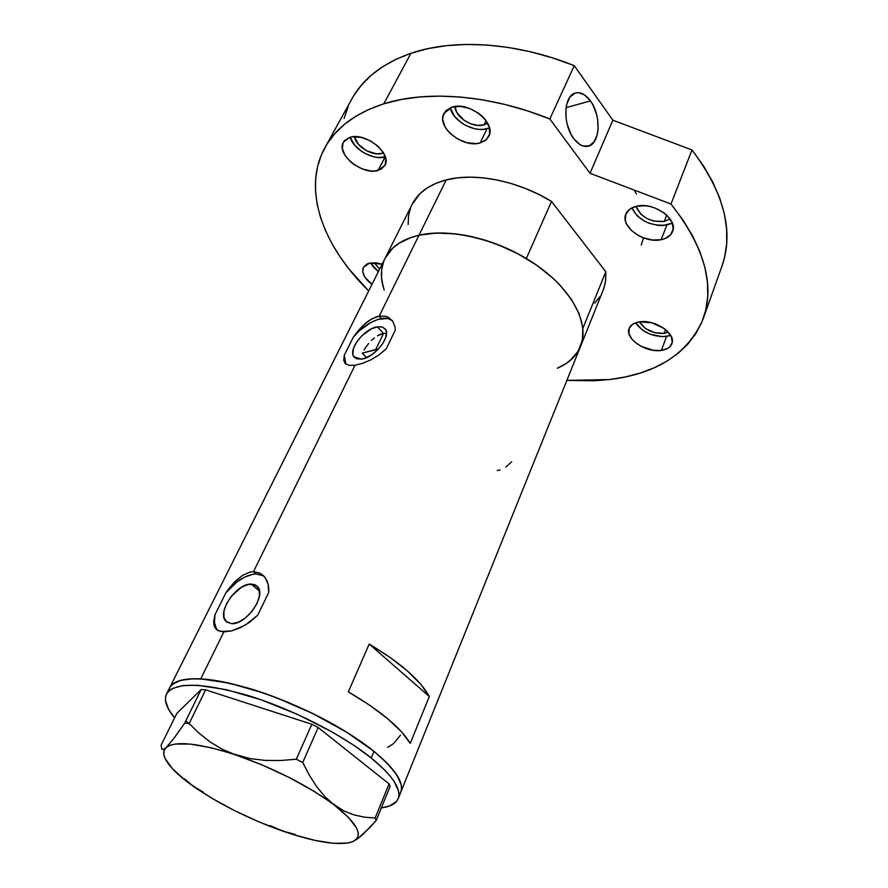 <?xml version="1.0" encoding="UTF-8"?>
<svg xmlns="http://www.w3.org/2000/svg" width="888" height="888" viewBox="0 0 888 888"><rect width="100%" height="100%" fill="white"/><g stroke="black" fill="none" stroke-linecap="round" stroke-linejoin="round"><path stroke-width="1.33" d="M387.623 747.385L393.65 743.545L400.433 735.231M505.883 467.132L511.677 461.771M497.247 470.54L500.088 470.007M377.378 326.817L382.051 326.917L385.214 328.971C391.697 335.908 374.603 357.775 361.538 359.118L356.465 358.752L353.413 355.966L352.791 353.801L353.48 348.351L356.588 342.102L361.616 335.986L371.117 329.004L377.378 326.817L382.495 327.05L385.681 329.703L386.369 331.823L385.803 337.285L382.717 343.645L377.589 349.894L371.217 355.067L364.613 358.352L361.538 359.118L354.035 356.987C347.541 349.994 364.28 328.471 377.378 326.817L383.549 333.444L377.378 326.817M386.347 333.322L383.549 333.444L386.347 333.322M251.193 584.06L257.387 586.446C266.966 594.86 246.464 624.875 231.768 623.654L226.74 622.044L223.998 617.671L223.943 611.221L226.54 603.696L231.38 596.214L241.203 587.434L248.063 584.471L253.968 584.404L256.288 585.481L259.185 589.699L259.407 596.103L256.876 603.729L251.981 611.399L245.454 617.904L238.35 622.211L231.768 623.654L225.985 621.367C216.361 612.809 236.474 583.294 251.193 584.06L259.496 591.097L251.193 584.06M262.293 575.135L256.144 573.959C245.854 574.769 235.786 581.018 225.941 592.696L233.921 582.639L242.724 575.246L249.961 572.127L253.48 571.672L256.144 573.959L253.48 571.672L355.034 365.246L349.151 365.379L345.354 363.725L343.756 360.328L344.255 355.3L353.258 337.251L362.082 326.429L368.798 320.746L375.757 317.072L379.198 316.139L381.429 318.559C371.373 320.812 361.982 327.039 353.258 337.251L358.952 329.803L365.39 323.365L372.283 318.614L379.198 316.139L419.003 235.209C402.175 239.216 390.887 246.875 385.126 258.175C390.887 246.875 402.175 239.216 419.003 235.209L379.198 316.139L385.592 316.261L388.356 317.294L392.707 321.112L395.005 326.828L395.249 330.192L386.336 348.662L379.109 354.856L370.851 359.84L362.526 363.359L355.034 365.246L253.48 571.672L259.929 573.082L265.001 577.4L268.098 584.082L268.753 588.1L268.72 592.429L257.764 615.151L245.121 625.208L231.624 630.891L220.668 631.535L216.028 629.159L213.853 624.719L214.952 614.762L225.941 592.696L229.004 588.444L235.62 580.907L242.724 575.246L249.961 572.127L253.48 571.672L259.929 573.082L263.792 575.957L256.144 573.959L252.581 574.347L244.866 577.011L236.907 581.962L225.941 592.696L214.952 614.762C213.653 621.6 214.607 626.839 217.782 630.48M200.732 678.876L223.854 631.89L200.732 678.876C234.066 680.53 291.397 700.21 336.186 725.951C381.074 751.703 406.449 779.042 400.754 792.285C404.273 782.728 395.36 769.086 374.003 751.348L346.475 732.078L312.654 713.475L275.99 697.513L251.892 689.188L229.382 683.161L200.732 678.876L192.94 678.754L180.431 680.408L175.791 682.15L172.283 684.459L169.897 687.312L168.653 690.653L169.897 687.312L172.283 684.459L180.431 680.408L192.94 678.754L200.732 678.876L229.382 683.161L263.814 693.084L288.289 702.43L312.654 713.475L346.475 732.078L374.003 751.348L371.24 757.964C392.674 775.657 401.665 789.221 398.19 798.656C396.037 803.64 390.42 806.715 381.352 807.869L389.754 805.893L396.503 801.442L398.29 798.401L398.956 794.827L398.468 790.753L393.983 781.229L389.987 775.857L384.837 770.151L371.24 757.964L374.003 751.348C344.999 727.827 294.483 702.097 250.793 688.855C204.751 675.935 177.678 675.613 169.575 687.9C173.06 681.129 183.439 678.121 200.732 678.876M190.343 724.852L185.858 720.756M580.586 346.342L604.029 287.978L605.694 280.142L605.805 271.739L582.883 328.271L582.806 337.751L580.552 346.42C589.765 324.198 572.793 290.487 536.863 265.346C501.021 240.16 451.37 227.783 419.003 235.209L411.355 237.351L398.412 243.59L393.229 247.608L385.636 257.187M348.318 691.885L369.208 644.055C400.255 662.626 420.302 680.108 429.315 696.492L410.245 743.378C400.699 727.616 380.064 710.456 348.318 691.885L369.208 644.055L429.315 696.492L410.245 743.378L401.343 731.612L387.668 718.703L369.73 705.239L348.318 691.885M412.121 204.351L420.057 193.584L427.272 187.89L436.03 183.305L446.209 179.92L457.62 177.844L470.063 177.145L483.294 177.844L497.047 179.964L511.044 183.461L524.986 188.278L538.572 194.306L551.515 201.432L605.805 271.739L582.883 328.271L582.894 336.996L581.074 345.044L577.5 352.292L572.272 358.608L565.523 363.925L557.276 368.231L565.068 364.224L570.229 360.461L578.11 351.304L582.406 340.204L582.806 327.528L579.143 313.73L571.461 299.378L559.951 285.07L552.891 278.133L536.507 265.09L517.726 253.668L497.369 244.4L486.89 240.715L465.956 235.431L455.722 233.888L436.319 233.067L419.003 235.209C447.985 228.383 491.819 237.596 526.318 258.508L551.515 201.432C517.97 180.764 474.98 172.283 446.209 179.92L419.003 235.209L446.209 179.92C429.492 184.404 418.159 192.507 412.176 204.229L385.137 258.142M383.272 262.637L381.862 268.442M381.407 274.536L381.907 280.874L384.16 290.065M399.067 795.104L400.865 792.018L401.543 788.4L401.076 784.293L396.636 774.702L387.545 763.58L374.003 751.348L387.545 763.58L396.636 774.702L401.076 784.293L401.543 788.4L400.865 792.018L399.067 795.104M380.53 334.288L383.549 333.444L377.456 335.808L380.53 334.288M374.403 337.917L371.45 340.515L374.403 337.917M368.709 343.456L366.211 346.653L368.709 343.456M364.047 349.905L366.211 346.653L364.047 349.905M362.271 353.147L366.533 357.62L362.271 353.147L375.746 349.472L383.549 333.444L375.746 349.472L378.366 349.095L362.271 353.147M369.208 644.055L390.132 657.464L407.581 671.106L420.812 684.315L429.315 696.492L369.208 644.055M345.377 363.381L344.078 358.341L344.255 355.3L353.258 337.251L359.618 330.536L370.585 322.622L377.966 319.425L387.557 318.448L392.352 320.646C389.788 318.459 386.147 317.76 381.429 318.559L379.198 316.139L385.592 316.261L388.356 317.294L392.707 321.112L395.005 326.828L395.249 330.192L386.336 348.662L379.109 354.856L370.851 359.84L362.526 363.359L355.034 365.246L349.151 365.379L345.354 363.725L343.756 360.328L344.255 355.3L345.887 364.158M263.792 575.957L266.822 580.475L268.098 584.082L268.72 592.429L257.764 615.151L249.617 622.277L240.548 627.627L231.624 630.891L223.854 631.89L218.037 630.613L214.63 627.172L213.664 621.789L214.952 614.762L214.485 622.477L216.406 628.626M270.063 825.585L282.295 830.935L295.204 834.42M352.292 841.802L357.587 838.794L363.248 834.121L376.235 820.434L390.11 786.391L389.077 783.893L375.136 818.026L364.524 817.182L353.935 814.884L343.667 810.822L333.855 804.706L324.719 796.469L316.561 786.513L309.257 775.069L302.708 762.492L318.17 727.516L389.077 783.893L318.17 727.516L311.843 724.253L296.292 759.218L280.697 760.494L265.334 760.405L250.261 758.641L235.664 754.9L222.311 749.283L210.123 741.946L199.079 733.211L189.166 723.531L205.628 689.832L311.843 724.253L205.628 689.832L201.143 689.554L184.682 723.154L173.993 738.294L166.067 747.585L163.547 749.383L161.96 749.383L161.083 745.187L176.768 713.464L201.143 689.554L176.768 713.464L161.083 745.187L161.96 749.383M184.493 778.843L193.44 786.38L203.208 792.074M188.844 782.828L193.44 786.38C179.01 776.156 169.697 767.121 165.479 759.296C162.926 754.278 163.126 750.382 166.067 747.585C175.313 740.548 198.512 742.99 235.664 754.9L222.311 749.283L210.123 741.946L199.079 733.211L189.166 723.531L184.682 723.154L173.993 738.294L166.067 747.585L164.091 750.538L163.781 754.212L165.101 758.507L172.394 768.653L185.237 780.263L198.268 789.476M352.247 841.824L356.121 839.471L357.986 836.474L358.186 832.722L356.687 828.249L348.529 817.426L333.855 804.706C357.875 823.72 364.147 836.03 352.658 841.658L357.587 838.794L369.541 827.882L376.235 820.434L375.136 818.026L364.524 817.182L353.935 814.884L343.667 810.822L313.542 791.019L289.1 777.444L262.415 765.068L235.664 754.9C274.115 768.375 306.848 784.981 333.855 804.706L324.719 796.469L316.561 786.513L309.257 775.069L302.708 762.492L296.292 759.218L280.697 760.494L265.334 760.405L250.261 758.641L211 747.74L190.31 744.077L175.025 744.077L169.719 745.409L166.067 747.585M276.057 828.471L293.85 834.753L315.406 840.481L333.766 843.334L347.696 843.034L352.658 841.658L349.916 842.568C335.597 845.42 313.064 841.535 282.295 830.935L288.667 832.9M282.295 830.935C248.673 818.858 219.059 804.006 193.44 786.38L212.743 798.756L234.843 810.755L258.486 821.689L282.295 830.935M174.592 717.87C166.433 708.069 163.736 700.121 166.5 694.039C174.514 681.917 201.587 682.373 247.708 695.404C291.464 708.757 342.113 734.509 371.24 757.964L353.668 745.176L332.845 732.367L297.558 714.407L260.739 699.666L226.262 689.654L197.591 685.259L183.017 685.58L172.672 688.389L169.175 690.653L166.811 693.461L165.579 696.769L165.479 700.521L168.531 709.212L174.592 717.87M375.136 818.026L389.077 783.893L390.11 786.391L376.235 820.434L375.136 818.026M296.292 759.218L311.843 724.253L318.17 727.516L302.708 762.492L296.292 759.218M184.682 723.154L201.143 689.554L205.628 689.832L189.166 723.531L184.682 723.154M398.19 798.645L580.552 346.42C576.456 356.144 568.697 363.414 557.276 368.231M383.649 261.538L381.718 269.43L381.551 277.855L383.128 286.658C380.308 276.19 380.974 266.7 385.126 258.175L169.586 687.878M385.059 258.297L392.84 247.974L400.011 242.579L408.78 238.284L419.003 235.209L430.525 233.433L443.134 233.022L456.565 233.988L470.573 236.352L484.848 240.082L499.1 245.088L513.02 251.271L526.318 258.508L551.515 201.432L605.805 271.739L605.627 280.708L603.674 289.022M599.988 296.559L594.705 303.174M408.169 224.52L408.536 215.862L410.645 207.714M635.542 322.788C642.623 332.512 652.946 337.074 666.522 336.474L661.371 350.427C645.987 353.047 624.464 338.406 629.159 328.36C630.591 324.919 633.954 322.766 639.238 321.878L632.889 324.065L629.27 328.083L628.882 333.3L631.734 338.916L634.254 341.614L640.992 346.298L653.368 350.316L661.371 350.427L667.765 348.385L670.04 346.642L672.294 342.002L671.206 336.43L666.91 330.802L663.736 328.238L651.681 322.744L639.238 321.878C654.545 318.947 676.534 333.788 671.872 343.767C670.396 347.386 666.888 349.606 661.371 350.427L666.522 336.474L670.684 335.442L662.67 336.719L650.194 334.232L642.657 330.247L635.542 322.788M370.54 262.926L378.377 271.617L373.693 267.41L370.54 262.926M371.972 284.393C364.247 278.355 361.372 272.672 363.37 267.31L369.674 263.081L366.955 263.991L363.403 267.244L362.759 271.983L365.079 277.445L371.972 284.393M350.183 137.274C353.28 149.306 373.526 160.661 385.126 156.943L378.033 170.474C362.482 175.613 335.775 154.079 343.356 142.213L349.839 137.374L344.555 140.537L343.012 142.924L342.413 148.829L345.077 155.467L350.571 161.838L354.134 164.635L362.226 168.909L370.607 170.962L374.514 171.04L381.041 169.286L385.048 165.19L385.88 159.363L383.383 152.658L377.877 146.109L370.218 140.77L361.594 137.462L353.38 136.73L349.839 137.374C365.312 131.801 392.485 153.702 384.937 165.39L378.033 170.474L385.325 156.887L377.722 157.476L373.593 156.776L365.246 153.569L361.338 151.193L354.778 145.31L350.183 137.274M450.26 107.781C452.68 120.835 473.915 132.867 487.057 128.705L480.164 142.924C463.025 148.496 436.041 126.762 443.922 113.398L452.048 107.148L445.909 110.667L442.923 116.35L442.768 119.736L445.099 126.951L447.497 130.492L450.593 133.833L458.397 139.383L467.377 142.802L476.212 143.579L480.164 142.924L486.38 139.616L489.599 134.077L489.277 127.106L485.392 119.78L482.284 116.35L478.532 113.242L469.741 108.525L460.417 106.382L452.048 107.148C469.086 101.088 496.592 123.166 488.8 136.352L485.425 140.415L480.164 142.924L487.057 128.705L489.466 127.839L483.116 129.393L478.821 129.371L474.325 128.649L465.401 125.264L461.305 122.722L454.578 116.383L450.26 107.781M631.823 207.903C638.727 220.59 650.393 226.318 666.821 225.075L661.149 239.727C643.9 243.756 619.913 226.429 625.885 214.03C627.594 210.079 631.213 207.47 636.752 206.194L629.77 209.18L625.796 214.241L625.385 220.601L626.54 223.954L631.324 230.414L638.738 235.742L643.112 237.729L652.358 239.993L661.149 239.727L664.968 238.628L670.695 234.698L673.182 228.96L671.994 222.255L667.254 215.629L663.758 212.676L655.189 208.07L650.46 206.615L645.687 205.794L636.752 206.194C653.901 201.754 678.432 219.303 672.549 231.602C670.784 235.808 666.988 238.517 661.149 239.727L666.821 225.075L672.349 223.143L662.581 225.563L658.064 225.397L648.862 223.166L644.522 221.19L637.162 215.873L631.823 207.903M590.453 100.91C601.287 115.207 600.299 143.123 588.755 146.054C583.649 147.452 578.643 144.966 573.726 138.595L579.742 144.455L582.928 145.976L589.055 145.943L594.072 141.936L597.258 134.599L598.013 130.014L597.702 119.858L596.658 114.663L592.962 105.017L590.453 100.91L584.559 94.927L578.243 92.652L575.224 93.051L570.063 96.881L566.711 104.24L565.911 108.913L566.211 119.325L567.299 124.642L571.128 134.477L573.726 138.595C562.692 124.586 563.503 96.193 574.936 93.151C580.275 91.608 585.447 94.195 590.453 100.91L566.056 107.659L590.453 100.91M634.321 190.121L636.407 194.039M643.478 237.862L641.269 245.055M354.068 95.194L361.849 84.649L371.484 75.058L382.928 66.545L396.126 59.241L410.955 53.28L383.805 103.807L368.897 109.391L355.688 116.328L344.289 124.475L334.743 133.722L327.106 143.923L321.378 154.945L317.571 166.644L315.629 178.899L315.529 191.553L317.194 204.484L320.557 217.582L325.541 230.725L332.057 243.812L340.004 256.732L349.284 269.386L368.698 290.931C322.954 246.342 301.709 189.533 324.953 147.563C335.93 127.628 355.544 113.042 383.805 103.807L400.976 99.534L419.68 96.936L439.682 96.093L460.761 97.058L482.617 99.856L504.961 104.473L527.472 110.867L549.816 118.97L574.27 65.668C516.272 42.28 454.079 38.439 410.955 53.28L383.805 103.807C427.195 89.977 490.442 94.883 549.816 118.97L590.02 173.293L670.973 204.029C704.306 246.631 715.084 284.759 703.318 318.404C688.478 353.335 657.32 373.704 609.823 379.52L566.855 380.397L594.128 380.797L609.823 379.52L625.618 376.901L640.514 372.971L654.334 367.721L666.921 361.172L678.121 353.324L687.756 344.211L695.681 333.899L701.742 322.433L705.805 309.912L707.736 296.437L707.436 282.14L704.839 267.144L699.877 251.648L692.562 235.831L682.905 219.88L670.973 204.029L590.02 173.293L549.816 118.97L574.27 65.668L612.853 120.191L691.996 149.961L670.973 204.029L691.996 149.961L703.474 165.889L712.731 181.951L719.68 197.946L724.308 213.664L726.628 228.915L726.695 243.523L724.586 257.342L721.944 266.211M703.363 318.259L722 266.067C734.121 231.424 724.109 192.718 691.996 149.961L612.853 120.191L590.02 173.293L612.853 120.191L574.27 65.668L552.414 57.853L530.369 51.759L508.458 47.475L486.979 45.022L466.233 44.422L446.486 45.643L427.994 48.629L410.955 53.28C382.861 63.192 363.159 78.41 351.859 98.945L325.019 147.452M664.224 221.456C650.072 222.255 640.792 217.194 636.374 206.271L637.307 209.191L640.992 214.263L646.764 218.426L653.746 221.09L664.224 221.456L666.699 215.096L664.224 221.456L670.085 218.936L664.224 221.456M484.06 124.853C472.993 128.46 455.011 117.161 455.011 106.516L456.787 112.432L463.891 120.18L470.551 123.743L477.622 125.386L484.06 124.853L486.08 120.713L484.06 124.853L487.656 123.221L484.06 124.853M382.129 153.38C372.549 156.521 355.7 146.376 354.479 136.674L358.364 144.267L366.555 150.749L376.334 153.802L382.129 153.38L382.906 151.904L382.129 153.38L383.516 152.891L382.129 153.38M379.587 269.208L374.281 262.737L379.587 269.208M664.157 333.389C652.891 333.788 644.677 329.936 639.493 321.833L645.465 328.527L654.634 332.689L664.157 333.389L665.556 329.615L664.157 333.389L668.287 332.201L664.157 333.389M344.111 118.548L348.151 106.538M382.106 264.18L376.501 262.915L369.674 263.081L382.106 264.18M345.676 364.002L344.788 363.092M217.56 630.347L215.851 628.981M227.284 622.433L225.985 621.367M354.789 357.764L354.035 356.987M166.511 694.016L169.575 687.9M587.612 146.342L588.755 146.054"/></g></svg>
